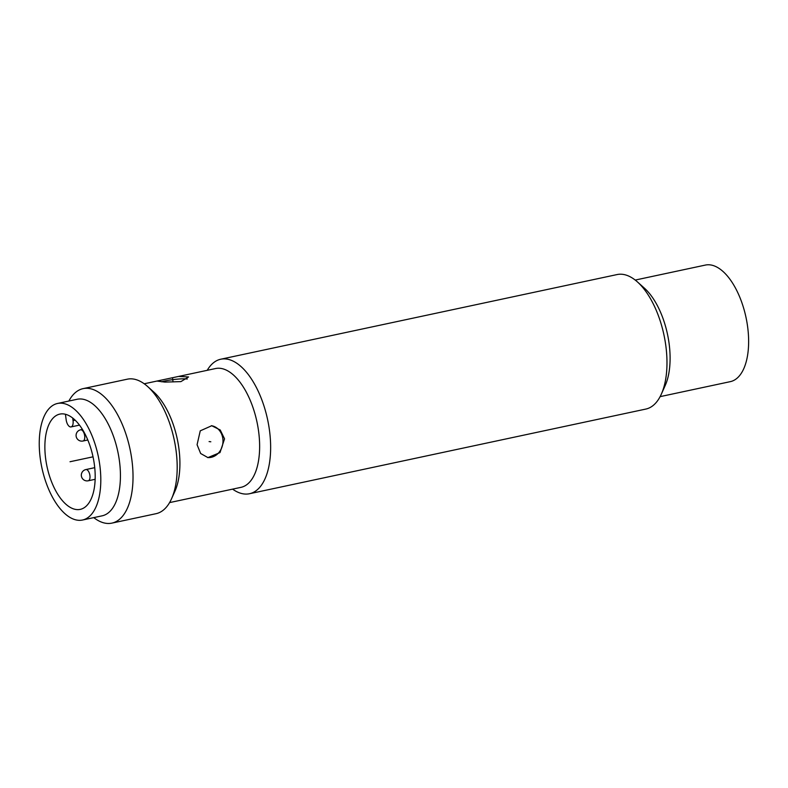 <?xml version="1.0" encoding="UTF-8"?>
<svg xmlns="http://www.w3.org/2000/svg" width="788" height="788" viewBox="0 0 788 788"><rect width="100%" height="100%" fill="white"/><g stroke="black" fill="none" stroke-linecap="round" stroke-linejoin="round"><path stroke-width="1.18" d="M661.359 394.089A68.773 33.204 77.9 0 0 665.85 345.922A68.773 33.204 -102.1 0 0 637.394 281.887L644.456 288.201A59.602 28.782 77.9 0 1 669.12 343.696A59.602 28.782 77.9 0 1 665.23 385.44L661.359 394.089A68.773 33.204 77.9 0 1 645.835 409.07L249.501 493.731A68.773 33.204 77.9 0 1 232.598 489.131M635.217 280.065L705.398 265.073A59.602 28.782 77.9 0 1 710.146 264.876A59.602 28.782 77.9 0 1 746.916 322.134A59.602 28.782 77.9 0 1 730.299 381.648L660.117 396.64M637.394 281.887A68.773 33.204 -102.1 0 0 617.102 274.559L220.768 359.22A68.773 33.204 -102.1 0 0 207.214 370.321M249.501 493.731A68.773 33.204 77.9 0 0 269.506 430.583A68.773 33.204 -102.1 0 0 220.768 359.22M178.581 376.437L188.578 376.95L180.905 381.619L164.869 382.091L156.94 381.057L215.567 368.538A60.745 29.333 -102.1 0 1 258.631 431.568A60.745 29.333 77.9 0 1 240.951 487.348L169.587 502.596M147.602 386.504A68.773 33.204 -102.1 0 1 176.059 450.549A68.773 33.204 77.9 0 1 171.567 498.715L174.956 491.151A60.745 29.333 77.9 0 0 178.915 448.599A60.745 29.333 -102.1 0 0 153.778 392.03L147.602 386.504A68.773 33.204 -102.1 0 0 127.311 379.186L83.144 388.622A68.773 33.204 -102.1 0 0 68.861 401.043M197.079 444.718L200.26 430.829L211.736 425.737L220.216 429.982L224.56 438.847L220 452.578L207.924 457.601L200.654 453.504L197.079 444.718M187.258 379.048A16.046 2.285 -7.5 0 0 165.027 380.959A16.046 2.285 -7.5 0 0 161.609 381.786M211.361 425.697A16.046 13.869 -83.2 0 1 222.837 438.64A16.046 13.869 -83.2 0 1 207.579 457.552M171.567 498.715A68.773 33.204 77.9 0 1 156.044 513.687L111.876 523.124A68.773 33.204 77.9 0 1 93.762 517.617M111.876 523.124A68.773 33.204 77.9 0 0 131.892 459.985A68.773 33.204 -102.1 0 0 83.144 388.622M82.474 520.031L102.105 515.835A59.602 28.782 -102.1 0 0 119.451 461.108A59.602 28.782 -102.1 0 0 77.204 399.26L57.573 403.456A59.602 28.782 -102.1 0 0 40.227 458.183A59.602 28.782 -102.1 0 0 82.474 520.031A59.602 28.782 -102.1 0 0 99.82 465.304A59.602 28.782 -102.1 0 0 57.573 403.456M94.383 464.654A48.708 23.522 -102.1 0 0 59.849 414.104A48.708 23.522 -102.1 0 0 45.674 458.833A48.708 23.522 -102.1 0 0 80.199 509.383A48.708 23.522 -102.1 0 0 94.383 464.654M65.434 414.261L66.162 419.787A6.875 3.319 -102.1 0 0 71.038 426.929A6.875 3.319 -102.1 0 0 73.038 420.615L72.703 418.014M70.024 461.738L93.023 456.823M173.045 381.914L172.602 378.545M210.82 441.782L209.096 441.575M89.921 475.519A5.733 2.768 -102.1 0 0 85.853 469.569A5.733 5.733 0 0 0 81.371 475.922A5.733 5.733 0 0 0 88.246 480.779A5.733 2.768 -102.1 0 0 89.921 475.519M84.68 435.744A5.733 2.768 -102.1 0 0 80.622 429.805A5.733 5.733 0 0 0 76.131 436.158A5.733 5.733 0 0 0 83.016 441.014A5.733 2.768 -102.1 0 0 84.68 435.744M73.038 420.615L75.155 420.162M144.214 383.776L156.94 381.057M94.727 467.668L85.853 469.569M95.131 479.311L88.246 480.779M82.435 429.411L80.622 429.805M87.813 439.99L83.016 441.014M79.509 425.116L71.038 426.929"/></g></svg>
